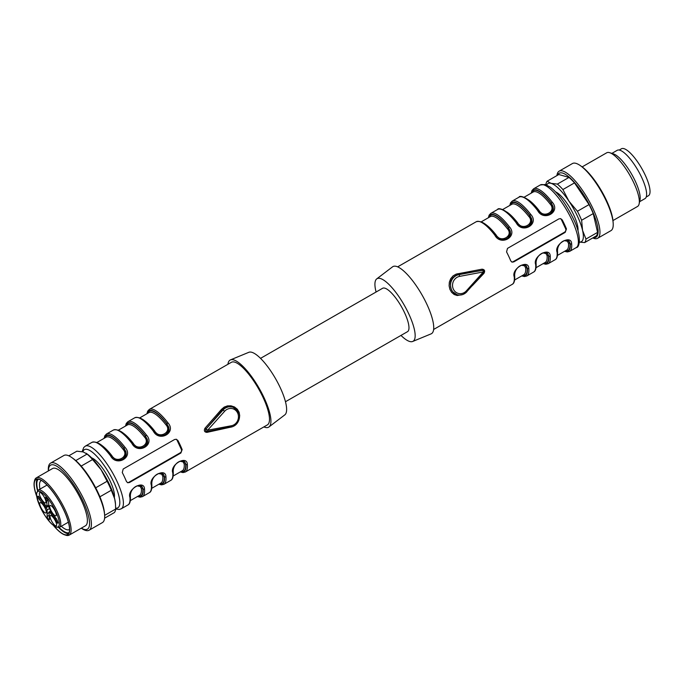 <?xml version="1.0" encoding="UTF-8"?>
<svg xmlns="http://www.w3.org/2000/svg" width="684" height="684" viewBox="0 0 684 684"><rect width="100%" height="100%" fill="white"/><g stroke="black" fill="none" stroke-linecap="round" stroke-linejoin="round"><path stroke-width="1.03" d="M462.555 294.599L457.186 295.514L454.159 294.513L451.602 292.325L449.884 289.289L449.114 285.844L449.337 282.227L450.653 278.739L453.056 275.883L456.168 274.104L482.04 269.18L482.562 270.248A1.548 1.419 -74.1 0 1 483.169 270.274L458.212 274.523C451.141 277.106 448.901 282.167 451.474 289.717L452.757 291.803L456.98 294.65M482.04 269.18C484.623 269.479 485.264 270.855 483.973 273.318L472.285 285.741M566.463 228.952A36.107 10.397 -119.9 0 0 562.265 219.949L560.718 218.666L558.896 218.88L507.485 248.395L506.57 251.926A36.107 10.397 60.1 0 1 510.768 260.92L512.068 262.134L513.778 261.895L565.189 232.38L566.463 228.952L565.625 228.713A2.582 2.368 -74.1 0 1 564.531 232.192L513.12 261.707A2.582 2.368 -74.1 0 1 511.743 262.006M433.613 329.474L512.188 284.364A36.107 10.397 -119.9 0 0 514.231 276.823C511.051 268.803 528.629 258.603 528.8 268.461A1.035 0.838 174.8 0 1 527.373 268.273L526.218 265.768L524.765 265.007M528.8 268.461A36.107 10.397 60.1 0 1 526.757 276.003L533.614 272.061A36.107 10.397 -119.9 0 0 535.658 264.52C532.468 256.5 550.056 246.308 550.218 256.158A1.035 0.838 174.8 0 1 548.79 255.97L547.636 253.473L546.183 252.704M550.218 256.158A36.107 10.397 60.1 0 1 548.183 263.699L555.032 259.766A36.107 10.397 -119.9 0 0 557.075 252.225C553.895 244.205 571.473 234.013 571.644 243.863A1.035 0.838 174.8 0 1 570.217 243.675L569.062 241.17L567.609 240.409M531.186 193.162L531.99 190.52L533.648 188.775A36.107 10.397 60.1 0 1 552.202 202.173C561.179 211.843 543.652 222.052 537.633 210.535L538.436 210.415L542.121 213.767L544.413 214.767L548.482 214.562L550.458 213.468L552.022 211.587L552.834 208.928L552.595 206.235L551.33 203.174A35.081 10.098 -119.9 0 0 531.502 192.982M509.76 205.457L510.572 202.815L512.222 201.07A36.107 10.397 60.1 0 1 530.784 214.468C539.761 224.138 522.225 234.347 516.215 222.83L517.01 222.71L520.695 226.062L522.986 227.071M501.646 239.391L506.314 239.314L508.306 238.16L509.811 236.279L510.538 233.697L510.23 231.038L508.486 227.772L509.358 226.772C518.344 236.442 500.808 246.65 494.797 235.134A36.107 10.397 -119.9 0 0 476.235 221.736C481.416 220.214 487.872 224.643 495.592 235.014L494.797 235.134M501.671 239.391C499.739 238.964 497.713 237.51 495.592 235.014L499.277 238.365L501.569 239.366L505.647 239.161L507.614 238.066L509.178 236.185L509.99 233.526L509.751 230.824L508.221 227.695A1.035 0.427 -37.8 0 1 507.357 228.713A33.533 9.653 -119.9 0 0 490.377 216.589L481.262 221.821M524.534 264.947L525.637 265.563L527.373 268.273A35.081 10.098 -119.9 0 1 522.046 275.729M544.49 214.793L549.158 214.716L551.15 213.57L552.655 211.681L553.382 209.099L553.074 206.44L551.33 203.174L552.202 202.173M567.378 240.358L568.481 240.973L570.217 243.675A35.081 10.098 -119.9 0 1 564.89 251.139M545.952 252.653L547.063 253.268L548.79 255.97A35.081 10.098 -119.9 0 1 543.464 263.434M506.878 212.049A33.533 9.653 60.1 0 1 517.643 222.813C522.234 231.175 535.41 223.506 528.775 216.418A1.035 0.427 142.2 0 0 529.647 215.4L531.169 218.529L531.408 221.223L530.604 223.882L529.031 225.763L527.065 226.857L523.004 227.054M516.215 222.83A36.107 10.397 -119.9 0 0 497.653 209.432C497.892 207.303 507.519 209.364 517.019 222.719C519.173 225.241 521.199 226.695 523.098 227.097L527.732 227.011L529.732 225.865L531.237 223.976L531.955 221.394L531.656 218.735L529.903 215.477A35.081 10.098 -119.9 0 0 510.076 205.277M285.459 401.739L407.493 331.68A25.017 7.199 -119.9 0 0 404.552 312.691A25.017 7.199 -119.9 0 0 382.578 288.289L260.553 358.348M376.08 292.025A36.107 10.397 60.1 0 1 376.73 278.884A36.107 10.397 60.1 0 1 404.047 304.808A36.107 10.397 60.1 0 1 412.657 341.478A36.107 10.397 60.1 0 1 400.986 335.416M376.73 278.884L392.556 266.828A38.689 11.141 60.1 0 1 421.831 294.607A38.689 11.141 60.1 0 1 431.057 333.886L412.657 341.478M536.076 267.675L545.182 262.451A33.533 9.653 -119.9 0 0 547.097 255.705L545.977 253.542L542.822 252.909M557.494 255.38L566.6 250.156A33.533 9.653 -119.9 0 0 568.524 243.41L567.395 241.247L564.24 240.614M528.296 199.754A33.533 9.653 60.1 0 1 539.06 210.51C543.652 218.871 556.836 211.211 550.201 204.114A1.035 0.427 142.2 0 0 551.065 203.105A34.559 9.952 60.1 0 0 531.981 192.7M514.65 279.978L523.764 274.746A33.533 9.653 -119.9 0 0 525.68 268L524.56 265.837L521.405 265.212M495.806 235.279A1.035 0.427 142.2 0 0 496.216 235.108C500.816 243.47 513.992 235.8 507.357 228.713M560.333 218.589A2.582 2.368 -74.1 0 1 561.427 219.709L565.625 228.713M557.075 252.225A1.035 0.838 -5.2 0 0 557.528 251.464C557.793 256.115 556.956 258.885 555.032 259.766M535.658 264.52A1.035 0.838 -5.2 0 0 536.111 263.759C536.367 268.41 535.538 271.18 533.614 272.061M514.231 276.823A1.035 0.838 -5.2 0 0 514.693 276.062M525.68 268A1.035 0.846 175.4 0 1 527.107 268.196A34.559 9.952 60.1 0 1 522.525 275.455M547.097 255.705A1.035 0.846 175.4 0 1 548.525 255.901A34.559 9.952 60.1 0 1 543.942 263.16M568.524 243.41A1.035 0.846 175.4 0 1 569.952 243.598A34.559 9.952 60.1 0 1 565.369 250.857M530.784 214.468L529.647 215.4A34.559 9.952 60.1 0 0 510.555 205.003M114.331 497.396A23.983 6.908 -119.9 0 0 107.097 475.252A23.983 6.908 -119.9 0 0 91.622 457.87M232.389 407.023L227.866 406.741L224.856 407.826L222.428 409.878L206.012 428.988L205.764 430.775L207.209 431.544L230.38 426.927M183.389 461.059C178.618 459.939 172.701 465.522 173.232 472.08A1.035 0.838 174.8 0 1 172.778 472.849C169.589 464.829 187.177 454.638 187.339 464.487A36.107 10.397 60.1 0 1 185.304 472.028L267.341 424.926A36.107 10.397 -119.9 0 0 258.381 388.435A36.107 10.397 -119.9 0 0 231.389 362.298L149.343 409.4A36.107 10.397 60.1 0 1 167.905 422.798C176.882 432.468 159.355 442.676 153.336 431.159L154.131 431.04M232.278 426.799L206.91 432.382C204.405 432.1 203.764 430.723 204.978 428.235L221.505 409.34L224.19 407.091L227.481 405.886L230.987 405.817L234.441 406.946L237.331 409.229L239.126 412.281L239.699 415.675L239.143 419.053M122.274 472.55A36.107 10.397 60.1 0 1 126.463 481.545L127.771 482.759L129.481 482.519L180.892 453.005L182.158 449.576A36.107 10.397 -119.9 0 0 177.968 440.573L176.412 439.29L174.6 439.504L123.188 469.019L122.274 472.55M153.336 431.159A36.107 10.397 -119.9 0 0 134.782 417.762L127.925 421.695A36.107 10.397 60.1 0 1 146.479 435.092C155.465 444.762 137.929 454.971 131.918 443.454L132.713 443.335M131.918 443.454A36.107 10.397 -119.9 0 0 113.356 430.056L106.499 433.989A36.107 10.397 60.1 0 1 125.061 447.396C134.038 457.066 116.511 467.275 110.492 455.758L111.295 455.638L114.98 458.99L117.272 459.99L121.342 459.785L123.308 458.69L124.881 456.809L125.694 454.15L125.454 451.449L123.924 448.319A1.035 0.427 142.2 0 1 123.06 449.337A33.533 9.653 -119.9 0 0 106.071 437.213L96.966 442.445M129.934 497.448A1.035 0.838 -5.2 0 0 130.387 496.687C130.653 501.329 129.815 504.099 127.891 504.989A36.107 10.397 -119.9 0 0 129.934 497.448C126.754 489.428 144.333 479.227 144.504 489.086A1.035 0.838 174.8 0 1 143.076 488.898L141.913 486.392L140.468 485.623M161.971 473.354C157.192 472.242 151.275 477.817 151.814 484.375C152.07 489.034 151.241 491.805 149.317 492.685A36.107 10.397 -119.9 0 0 151.352 485.144C148.172 477.124 165.759 466.933 165.921 476.782A1.035 0.838 174.8 0 1 164.493 476.594L163.339 474.097L161.886 473.328M180.585 471.763A35.081 10.098 -119.9 0 0 185.911 464.299L184.757 461.794L183.312 461.033M183.073 460.982L185.261 462.923L185.655 464.222A1.035 0.846 -4.6 0 0 184.218 464.026L183.098 461.871L179.943 461.238M143.999 420.378A33.533 9.653 60.1 0 1 154.764 431.134C159.355 439.496 172.53 431.835 165.904 424.738A1.035 0.427 142.2 0 0 166.768 423.729L168.298 426.859L168.529 429.552L167.725 432.211L166.152 434.092L164.186 435.186L160.124 435.383M160.218 435.426C158.32 435.024 156.294 433.562 154.139 431.04L157.816 434.391L160.107 435.392M160.193 435.417L164.853 435.34L166.853 434.195L168.358 432.305L169.076 429.723L168.777 427.064L166.768 423.729A34.559 9.952 60.1 0 0 147.684 413.324M140.229 485.572L142.417 487.521L142.811 488.821A34.559 9.952 60.1 0 1 138.228 496.08M117.349 460.016L122.008 459.93L124.009 458.784L125.514 456.903L126.232 454.313L125.933 451.662L123.924 448.319A34.559 9.952 60.1 0 0 104.84 437.922M122.581 432.673A33.533 9.653 60.1 0 1 133.337 443.429C137.937 451.799 151.113 444.13 144.478 437.042A1.035 0.427 142.2 0 0 145.341 436.024L146.872 439.154L147.111 441.847L146.308 444.506L144.734 446.387L142.768 447.481L138.698 447.678L136.398 446.686L132.713 443.343C134.876 445.865 136.903 447.319 138.792 447.721M138.767 447.712L143.435 447.635L145.427 446.49L146.94 444.6L147.658 442.018L147.351 439.359L145.341 436.024A34.559 9.952 60.1 0 0 126.258 425.628M161.655 473.277L163.844 475.226L164.228 476.526A34.559 9.952 60.1 0 1 159.646 483.785M263.879 426.919A38.689 11.141 -119.9 0 0 268.983 426.936L284.809 414.872A36.107 10.397 -119.9 0 0 275.515 378.603A36.107 10.397 -119.9 0 0 248.882 352.286L230.482 359.878A38.689 11.141 -119.9 0 0 227.926 364.29M268.983 426.936A38.689 11.141 -119.9 0 0 259.022 388.067A38.689 11.141 -119.9 0 0 230.482 359.878M151.78 488.299L160.885 483.075A33.533 9.653 -119.9 0 0 162.801 476.329L161.68 474.166L158.526 473.533M101.155 444.968A33.533 9.653 60.1 0 1 111.919 455.732C116.511 464.094 129.695 456.425 123.06 449.337M130.353 500.602L139.459 495.37A33.533 9.653 -119.9 0 0 141.383 488.624L140.254 486.461L137.099 485.837M127.446 482.63A2.582 2.368 105.9 0 0 128.814 482.331L180.225 452.817A2.582 2.368 105.9 0 0 181.32 449.337L177.122 440.334A2.582 2.368 105.9 0 0 176.027 439.214M125.061 447.396L124.189 448.396A35.081 10.098 -119.9 0 0 104.361 438.196M146.479 435.092L145.607 436.101A35.081 10.098 -119.9 0 0 125.779 425.901M167.905 422.798L167.033 423.798A35.081 10.098 -119.9 0 0 147.197 413.606M181.072 471.481A34.559 9.952 60.1 0 0 185.655 464.222L185.911 464.299A1.035 0.838 -5.2 0 0 187.339 464.487M151.352 485.144A1.035 0.838 -5.2 0 0 151.814 484.383M162.801 476.329A1.035 0.846 175.4 0 1 164.228 476.526L164.493 476.594A35.081 10.098 -119.9 0 1 159.167 484.058M141.383 488.624A1.035 0.846 175.4 0 1 142.811 488.821L143.076 488.898A35.081 10.098 -119.9 0 1 137.749 496.353M221.505 409.34L223.035 410.058L206.046 428.996L207.645 430.202L231.389 425.756A8.772 8.054 105.9 0 0 237.63 412.982A8.772 8.054 105.9 0 0 224.634 411.264L207.645 430.202A1.548 0.556 79.4 0 1 207.338 431.553A1.548 0.556 79.4 0 1 207.235 431.553A1.548 1.419 -74.1 0 1 206.046 428.996L204.978 428.235M206.91 432.382L207.055 431.587M41.425 480.442A28.241 8.131 -119.9 0 0 41.177 480.561A28.241 8.131 -119.9 0 0 39.98 489.12M61.286 526.252A28.241 8.131 -119.9 0 0 69.306 529.553A28.241 8.131 -119.9 0 0 69.529 529.399M104.609 518.173L114.348 512.581A36.107 10.397 -119.9 0 0 115.647 509.05L115.459 503.501A33.533 9.653 -119.9 0 0 114.715 498.944A33.533 9.653 -119.9 0 0 101.078 469.694L92.571 459.554A36.107 10.397 -119.9 0 0 87.073 454.082L83.209 451.927L76.873 451.184L68.802 455.818M115.51 504.228L114.715 498.944L111.304 490.248A36.107 10.397 -119.9 0 0 107.106 481.254L101.078 469.694A33.533 9.653 -119.9 0 0 86.954 453.843L86.047 453.21M75.77 460.571L87.073 454.082M92.571 459.554L81.191 466.078M104.652 515.36L115.647 509.05M111.304 490.248L99.907 496.798M95.692 487.803L107.106 481.254M81.259 528.193L81.276 528.202A38.689 11.141 -119.9 0 0 89.117 530.22L102.403 522.593A38.689 11.141 -119.9 0 0 104.609 514.804L104.472 513.12A36.902 10.619 -119.9 0 0 73.102 458.477L71.717 457.511A38.689 11.141 -119.9 0 0 67.4 455.296A38.689 11.141 -119.9 0 0 63.877 455.493L50.59 463.119A38.689 11.141 -119.9 0 0 48.384 470.908L48.384 470.925M104.609 514.804A38.689 11.141 -119.9 0 0 71.717 457.511M89.117 530.22A38.689 11.141 -119.9 0 0 82.174 495.986A38.689 11.141 -119.9 0 0 54.121 462.923A38.689 11.141 -119.9 0 0 50.59 463.119M81.319 528.151A36.902 10.619 -119.9 0 0 84.303 503.963A36.902 10.619 -119.9 0 0 53.985 464.966A36.902 10.619 -119.9 0 0 48.444 470.891M69.152 535.136L85.44 525.791A33.012 9.508 -119.9 0 0 79.506 496.575A33.012 9.508 -119.9 0 0 55.566 468.36A33.012 9.508 -119.9 0 0 52.565 468.531L36.286 477.877A33.012 9.508 60.1 0 1 39.287 477.706A33.012 9.508 60.1 0 1 63.227 505.921A33.012 9.508 60.1 0 1 69.152 535.136A33.012 9.508 60.1 0 1 65.92 535.239L64.647 534.828A31.986 9.208 -119.9 0 0 64.869 534.897A31.986 9.208 -119.9 0 0 59.705 502.167A31.986 9.208 -119.9 0 0 34.277 481.921A31.986 9.208 -119.9 0 0 36.594 496.011M34.277 481.921L34.568 480.621A33.012 9.508 60.1 0 1 36.286 477.877M53.617 525.688A31.986 9.208 -119.9 0 0 64.647 534.828M53.942 525.936A31.721 9.131 -119.9 0 0 67.656 534.512A31.721 9.131 -119.9 0 0 61.962 506.434A31.721 9.131 -119.9 0 0 38.954 479.322A31.721 9.131 -119.9 0 0 36.064 479.484A31.721 9.131 -119.9 0 0 36.543 495.618M37.287 479.125A31.721 9.131 -119.9 0 0 37.535 490.676M58.713 527.586A31.721 9.131 -119.9 0 0 68.58 533.64M38.415 479.193A30.823 8.875 -119.9 0 0 37.817 490.402M59.089 527.475A30.823 8.875 -119.9 0 0 69.093 532.631M42.528 494.523A5.934 1.71 -119.9 0 0 39.689 492.591A5.934 1.71 -119.9 0 0 41.16 498.585A5.934 1.71 -119.9 0 0 45.589 502.877A5.934 1.71 -119.9 0 0 42.528 494.523M52.882 507.425A5.934 1.71 -119.9 0 0 50.043 505.485A5.934 1.71 -119.9 0 0 51.514 511.478A5.934 1.71 -119.9 0 0 55.951 515.779A5.934 1.71 -119.9 0 0 52.882 507.425M53.232 517.48A5.934 1.71 -119.9 0 0 50.385 515.539A5.934 1.71 -119.9 0 0 51.856 521.533A5.934 1.71 -119.9 0 0 56.293 525.825A5.934 1.71 -119.9 0 0 53.232 517.48M42.34 503.031L46.084 507.699A1.804 0.522 60.1 0 1 47.119 509.922L47.145 516.488A2.061 0.59 -119.9 0 0 48.008 518.66A2.061 0.59 -119.9 0 0 49.316 519.772A2.061 0.59 -119.9 0 0 49.436 519.344L48.983 512.248A1.804 0.522 60.1 0 1 49.094 511.94A1.804 0.522 60.1 0 1 49.958 512.53L55.25 519.113L56.225 521.208A2.061 0.59 -119.9 0 0 58.037 523.217A2.061 0.59 -119.9 0 0 57.789 521.653L56.567 519.028L51.291 512.453L48.812 507.135L48.632 502.013L47.41 499.388A2.061 0.59 -119.9 0 0 45.597 497.371A2.061 0.59 -119.9 0 0 45.837 498.944L46.811 501.03L46.991 506.16A1.804 0.522 60.1 0 1 46.88 506.476A1.804 0.522 60.1 0 1 46.016 505.886L38.979 496.917A2.061 0.59 -119.9 0 0 37.919 496.148A2.061 0.59 -119.9 0 0 37.996 497.336A2.061 0.59 -119.9 0 0 39.056 499.149L42.34 503.031L43.289 502.484M47.247 513.564L49 512.572M55.25 519.113L56.199 518.566M46.811 501.03L47.889 500.423M45.401 512.957A5.934 1.71 -119.9 0 0 45.948 512.923A5.934 1.71 -119.9 0 0 44.469 506.929A5.934 1.71 -119.9 0 0 40.04 502.637A5.934 1.71 -119.9 0 0 41.091 507.879A5.934 1.71 -119.9 0 0 45.401 512.957M555.596 191.896A23.983 6.908 60.1 0 1 573.816 215.186A23.983 6.908 60.1 0 1 577.971 230.876M546.678 185.031A33.533 9.653 60.1 0 1 551.056 183.346A33.533 9.653 60.1 0 1 568.917 201.113L577.424 211.253A36.107 10.397 60.1 0 1 581.622 220.248L582.554 230.363L585.966 239.049A36.107 10.397 60.1 0 1 584.666 242.581L579.399 242.102M545.892 184.714A36.107 10.397 60.1 0 1 547.191 181.183L551.056 183.346L557.392 184.082A36.107 10.397 60.1 0 1 562.889 189.553L568.917 201.113A33.533 9.653 60.1 0 1 582.554 230.363A33.533 9.653 60.1 0 1 579.408 242.051M585.966 239.049L597.585 232.38A36.107 10.397 60.1 0 1 596.286 235.912L584.666 242.581M577.424 211.253L589.044 204.584A36.107 10.397 60.1 0 1 593.242 213.579L581.622 220.248M557.392 184.082L569.002 177.412L558.802 174.514L547.191 181.183M569.002 177.412A36.107 10.397 60.1 0 1 574.5 182.885L562.889 189.553M597.585 232.38L593.242 213.579M589.044 204.584L574.5 182.885M557.571 175.224A36.902 10.619 60.1 0 1 586.752 199.925A36.902 10.619 60.1 0 1 593.37 237.587M556.93 175.591A38.689 11.141 60.1 0 1 559.136 171.171A38.689 11.141 60.1 0 1 588.06 199.181A38.689 11.141 60.1 0 1 597.662 238.271A38.689 11.141 60.1 0 1 592.737 237.947M559.136 171.171L572.423 163.544A38.689 11.141 60.1 0 1 580.263 165.562A38.689 11.141 60.1 0 1 613.155 222.856A38.689 11.141 60.1 0 1 610.94 230.653L597.662 238.271M580.263 165.562L581.648 166.528A36.902 10.619 60.1 0 1 613.018 221.171L613.155 222.856M582.144 166.887L606.691 152.797A30.951 8.909 60.1 0 1 609.726 152.703A30.951 8.909 60.1 0 1 629.827 175.198A30.951 8.909 60.1 0 1 639.121 203.9A30.951 8.909 60.1 0 1 637.514 206.474L612.967 220.564M609.726 152.703L613.531 153.917A27.856 8.02 60.1 0 1 631.623 174.163A27.856 8.02 60.1 0 1 639.985 200.002L639.121 203.9M611.872 153.387L617.224 150.309A27.856 8.02 60.1 0 1 638.052 170.478A27.856 8.02 60.1 0 1 644.969 198.625L639.608 201.703M619.234 150.044L621.465 148.761A27.078 7.798 60.1 0 1 645.251 175.181A27.078 7.798 60.1 0 1 648.432 195.735L646.209 197.018M457.827 273.668L458.81 274.694L482.562 270.248A1.548 0.556 -100.6 0 1 483.331 271.933L459.588 276.379A8.772 8.054 105.9 0 0 453.347 289.144A8.772 8.054 105.9 0 0 466.343 290.871L483.331 271.933L483.896 272.796A1.548 1.548 0 0 0 483.169 270.274A1.548 1.419 -74.1 0 1 484.033 271.026M483.75 272.805L466.762 291.743A10.32 9.473 -74.1 0 1 457.22 294.719A10.32 9.473 -74.1 0 1 451.474 289.717A10.32 9.473 -74.1 0 1 458.81 274.694A1.548 0.556 -100.6 0 1 459.588 276.379M576.244 247.591A36.107 10.397 -119.9 0 0 572.004 220.188A36.107 10.397 -119.9 0 0 540.283 184.962L545.225 184.518L550.124 187.031C558.033 192.973 565.779 203.567 573.354 218.812C581.691 235.27 579.998 247.591 576.244 247.591L569.601 251.404A36.107 10.397 60.1 0 0 571.644 243.863M537.633 210.535A36.107 10.397 -119.9 0 0 519.079 197.137L512.222 201.07M497.653 209.432L490.804 213.365A36.107 10.397 60.1 0 1 509.358 226.772M489.137 217.298A34.559 9.952 60.1 0 1 508.221 227.695L508.486 227.772A35.081 10.098 -119.9 0 0 488.658 217.572M528.775 216.418A33.533 9.653 -119.9 0 0 511.794 204.294L502.689 209.518M550.201 204.114A33.533 9.653 -119.9 0 0 533.212 191.99L524.106 197.223M485.46 224.343A33.533 9.653 60.1 0 1 496.216 235.108M561.427 219.709L562.265 219.949M564.531 232.192L565.189 232.38M513.12 261.707L513.778 261.895M466.155 291.572L483.725 272.796M456.861 294.624L457.22 294.719C460.896 295.616 464.128 294.624 466.907 291.735L466.343 290.871M110.492 455.758A36.107 10.397 -119.9 0 0 91.938 442.36L85.295 446.165A36.107 10.397 60.1 0 1 117.015 481.391A36.107 10.397 60.1 0 1 121.248 508.802L119.23 509.477L115.647 509.041M144.504 489.086A36.107 10.397 60.1 0 1 142.46 496.627L149.317 492.685M165.921 476.782A36.107 10.397 60.1 0 1 163.878 484.323L170.735 480.39A36.107 10.397 -119.9 0 0 172.778 472.849M115.656 508.152A33.533 9.653 -119.9 0 0 113.886 482.34A33.533 9.653 -119.9 0 0 95.504 455.005A33.533 9.653 -119.9 0 0 82.85 451.825M144.478 437.042A33.533 9.653 -119.9 0 0 127.498 424.918L118.392 430.142M165.904 424.738A33.533 9.653 -119.9 0 0 148.915 412.614L139.81 417.847M173.197 476.004L182.303 470.772A33.533 9.653 -119.9 0 0 184.218 464.026M177.968 440.573L177.122 440.334M182.158 449.576L181.32 449.337M180.892 453.005L180.225 452.817M129.481 482.519L128.814 482.331M224.634 411.264L223.035 410.058A10.32 9.473 -74.1 0 1 232.586 407.074A10.32 9.473 -74.1 0 1 238.331 412.084M231.389 425.756A1.548 0.556 79.4 0 1 231.089 427.107A1.548 0.556 79.4 0 1 230.987 427.098L207.432 431.518M39.056 499.149L40.185 498.491M46.084 507.699L48.778 506.134M47.119 509.922L49.487 508.588M47.145 516.488L49.094 515.385M49.958 512.53L51.035 511.906M56.225 521.208L57.294 520.592M45.837 498.944L46.828 498.379M46.991 506.16L48.744 505.177M40.236 507.006A20.375 5.865 -119.9 0 0 59.046 525.705A20.375 5.865 -119.9 0 0 44.691 494.917A20.375 5.865 -119.9 0 0 40.236 507.006M38.184 490.146A21.409 6.165 60.1 0 1 54.19 505.647A21.409 6.165 60.1 0 1 59.508 527.279L55.917 527.133L51.548 523.859C47.264 519.507 43.477 513.872 40.159 506.947L36.654 496.447L36.509 493.326L38.184 490.146L47.042 485.067M397.661 266.846L476.235 221.736M533.648 188.775L540.283 184.962M557.528 251.456C556.998 244.898 562.915 239.314 567.686 240.435M564.574 251.319L567.267 251.951L569.601 251.404M536.111 263.75C535.572 257.193 541.497 251.618 546.268 252.729M543.147 263.614L545.841 264.246L548.183 263.699M524.842 265.033C520.071 263.913 514.154 269.496 514.693 276.045C514.949 280.705 514.12 283.475 512.188 284.364M521.73 275.917L524.423 276.55L526.757 276.003M490.804 213.365L489.146 215.118L488.342 217.76M544.515 214.802C542.617 214.4 540.591 212.938 538.436 210.424C528.937 197.069 519.31 195.008 519.079 197.137M466.086 291.555L483.631 272.796M127.891 504.989L121.248 508.802M106.499 433.989L104.849 435.742L104.045 438.384M117.374 460.016C115.476 459.622 113.45 458.16 111.295 455.638C103.575 445.267 97.119 440.838 91.938 442.36M127.925 421.695L126.275 423.439L125.463 426.081M113.356 430.056C118.537 428.543 124.992 432.972 132.713 443.343M149.343 409.4L147.693 411.144L146.88 413.786M134.782 417.762C139.963 416.24 146.41 420.669 154.139 431.04M82.14 451.662L83.713 447.541L85.295 446.165M180.268 471.943L182.97 472.576L185.304 472.028M173.232 472.08C173.488 476.739 172.659 479.51 170.735 480.39M158.85 484.238L161.544 484.87L163.878 484.323M130.387 496.669C129.857 490.12 135.774 484.537 140.545 485.657M137.433 496.541L140.126 497.174L142.46 496.627M232.227 406.98L232.586 407.074C238.545 410.391 240.683 414.581 238.99 419.651C237.647 423.712 235.014 426.2 231.089 427.107L207.338 431.553A1.548 1.548 0 0 1 206.628 431.527L206.628 431.527M230.294 426.927L207.132 431.536M49.094 511.94L50.633 511.034M46.88 506.476L48.752 505.425M68.366 522.2L59.508 527.279"/></g></svg>
